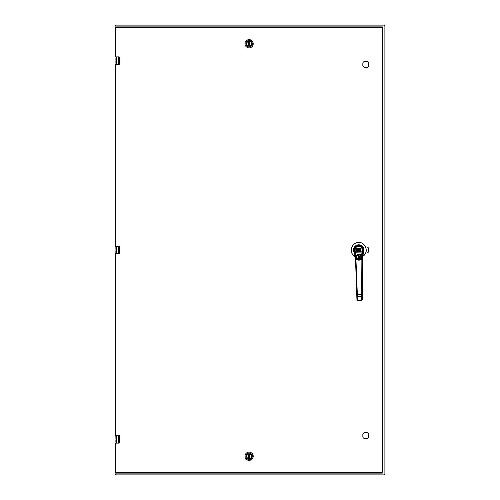 <?xml version="1.0" encoding="UTF-8"?>
<svg xmlns="http://www.w3.org/2000/svg" width="500" height="500" viewBox="0 0 500 500"><rect width="100%" height="100%" fill="white"/><g stroke="black" fill="none" stroke-linecap="round" stroke-linejoin="round"><path stroke-width="0.75" d="M115.044 440.244L115.119 441.969L115.119 440.1M115.106 437.25L115.156 435.625L118.981 435.625L119.725 436.375L119.675 442.644L118.981 443.125L116.544 443.125L116.544 435.737L118.713 435.737L118.713 443.013L115.044 443.013L115.119 440.244M115.119 437.488L115.044 439.988M115.044 436.781L115.044 437.488M115.044 438.981L115.044 438.512L115.062 438.981M115.156 435.625L115.044 436.819M118.981 443.125A0.75 0.75 0 0 0 119.675 442.644A0.75 0.75 0 0 1 118.981 443.125L119.725 442.375M118.713 435.625L119.675 436.375L119.675 442.375M115.156 443.125L116.544 443.125M115.381 435.625L115.456 253.75L115.456 435.625M115.906 435.625L115.906 253.75L115.906 435.625L116.544 435.737L115.044 435.737M119.619 436.375L118.981 435.737M119.213 435.662A0.75 0.75 0 0 1 119.675 436.106A0.75 0.75 0 0 0 119.213 435.662M115.044 61.494L115.119 63.219L115.119 61.35M115.381 56.875L118.981 56.875L119.675 57.356L119.725 63.625L118.981 64.375L116.544 64.375L116.544 56.988L118.713 56.988L118.713 64.262L115.044 64.262L115.119 61.494M115.119 58.738L115.044 61.238M115.106 58.5L115.119 59.763L115.044 58.738M115.044 60.231L115.044 59.763L115.062 60.231M118.981 64.375A0.75 0.75 0 0 0 119.444 64.212A0.75 0.75 0 0 1 118.981 64.375L119.725 63.625M118.713 56.875L119.675 57.625L119.675 63.625M115.156 64.375L116.544 64.375M115.156 56.875L116.544 56.875M119.619 57.625L118.981 56.988M248.669 46.075L248.787 46.094A2.362 2.362 0 0 0 249.381 46.094L249.5 46.075A2.362 2.362 0 0 0 249.5 41.425L249.381 46.094L249.381 41.406A2.362 2.362 0 0 0 248.787 41.406L248.669 41.425A2.362 2.362 0 0 0 248.669 46.075L248.669 41.425M248.787 41.406L248.787 46.094M115.887 26.875L115.887 25.888L384.113 25.888L384.113 474.113L385 474.113L385 25.888L384.113 25.888L384.113 25L115.887 25L115.887 25.888L115 25.888L115 474.113A0.887 0.887 0 0 0 115.887 475L384.113 475L384.113 474.113L115.887 474.113L115.887 475A0.887 0.887 0 0 1 115 474.113L115.887 474.113L115.887 473.125M385 474.113A0.887 0.887 0 0 1 384.113 475A0.887 0.887 0 0 0 385 474.113M384.113 25A0.887 0.887 0 0 1 385 25.888A0.887 0.887 0 0 0 384.113 25M115 25.888A0.887 0.887 0 0 1 115.887 25A0.887 0.887 0 0 0 115 25.888M115.044 250.869L115.119 252.594L115.119 250.725M115.106 247.875L115.156 246.25L118.981 246.25L119.725 247L119.675 253.269L118.981 253.75L116.544 253.75L116.544 246.363L118.713 246.363L118.713 253.637L115.156 253.75L115.119 250.869M115.119 248.113L115.044 250.613M115.044 247.406L115.044 248.113M115.044 249.606L115.044 249.137L115.062 249.606M116.544 246.25L115.156 246.25L115.044 247.444M118.981 253.75A0.75 0.75 0 0 0 119.444 253.588A0.75 0.75 0 0 1 118.981 253.75L119.725 253M118.713 246.25L119.675 247L119.675 253M116.544 253.75L115.156 253.75M119.619 247L118.981 246.363M119.213 246.287A0.75 0.75 0 0 1 119.675 246.731A0.75 0.75 0 0 0 119.213 246.287M246.706 43.75A2.375 2.375 0 0 1 249.088 41.375A2.375 2.375 0 0 1 251.462 43.75A2.375 2.375 0 0 1 249.088 46.125A2.375 2.375 0 0 1 246.706 43.75M246.619 43.75A2.462 2.462 0 0 1 249.088 41.288A2.462 2.462 0 0 1 251.55 43.75A2.462 2.462 0 0 1 249.088 46.212A2.462 2.462 0 0 1 246.619 43.75M245.837 43.75A3.25 3.25 0 0 1 249.088 40.5A3.25 3.25 0 0 1 252.331 43.75A3.25 3.25 0 0 1 249.088 47A3.25 3.25 0 0 1 245.837 43.75M244.95 43.75A4.131 4.131 0 0 0 249.088 47.881A4.131 4.131 0 0 0 253.219 43.75A4.131 4.131 0 0 0 249.088 39.619A4.131 4.131 0 0 0 244.95 43.75M367.294 432.656A3.325 3.325 0 0 1 368.775 434.137L368.775 437.113A3.325 3.325 0 0 1 367.294 438.594L364.312 438.594A3.325 3.325 0 0 1 362.831 437.113L362.831 434.137A3.325 3.325 0 0 1 364.312 432.656L367.294 432.656M368.775 65.862A3.325 3.325 0 0 1 367.294 67.344L364.312 67.344A3.325 3.325 0 0 1 362.831 65.862L362.831 62.888A3.325 3.325 0 0 1 364.312 61.406L367.294 61.406A3.325 3.325 0 0 1 368.775 62.888L368.775 65.862M365.669 247.031L367.294 247.031A3.325 3.325 0 0 1 368.775 248.512L368.775 251.488A3.325 3.325 0 0 1 367.294 252.969L365.669 252.969M115.456 64.375L115.456 246.25L115.456 64.375M115.456 472.675L115.456 443.125L115.456 472.675A0.45 0.45 0 0 0 115.906 473.125L382.231 473.125L115.906 473.125A0.45 0.45 0 0 1 115.456 472.675L382.231 472.675L382.231 27.325L115.906 27.325L115.906 56.875L115.906 27.325L115.456 27.325A0.45 0.45 0 0 1 115.906 26.875L382.231 26.875L115.906 26.875A0.45 0.45 0 0 0 115.456 27.325A0.45 0.45 0 0 1 115.906 26.875L115.906 27.325L115.456 27.325L115.456 56.875L115.456 27.325A0.45 0.45 0 0 1 115.906 26.875L115.906 27.325L382.231 27.325L382.231 26.875A0.45 0.45 0 0 1 382.681 27.325L382.681 472.675L382.681 27.325A0.45 0.45 0 0 0 382.231 26.875A0.45 0.45 0 0 1 382.681 27.325L382.231 27.325L382.681 27.325A0.45 0.45 0 0 0 382.231 26.875L382.231 472.675L382.681 472.675A0.45 0.45 0 0 1 382.231 473.125A0.45 0.45 0 0 0 382.681 472.675A0.45 0.45 0 0 1 382.231 473.125L382.231 472.675L382.231 473.125A0.45 0.45 0 0 0 382.681 472.675L115.906 472.675L115.906 473.125A0.45 0.45 0 0 1 115.456 472.675L115.906 472.675L115.906 443.125L115.906 473.125A0.45 0.45 0 0 1 115.456 472.675M124.831 26.875L124.125 26.875L124.831 26.875M124.831 473.125L124.125 473.125L124.831 473.125M246.706 456.25A2.375 2.375 0 0 1 249.088 453.875A2.375 2.375 0 0 1 251.462 456.25A2.375 2.375 0 0 1 249.088 458.625A2.375 2.375 0 0 1 246.706 456.25M246.619 456.25A2.462 2.462 0 0 1 249.088 453.787A2.462 2.462 0 0 1 251.55 456.25A2.462 2.462 0 0 1 249.088 458.713A2.462 2.462 0 0 1 246.619 456.25M252.331 456.25A3.25 3.25 0 0 1 249.088 459.5A3.25 3.25 0 0 1 245.837 456.25A3.25 3.25 0 0 1 249.088 453A3.25 3.25 0 0 1 252.331 456.25M253.219 456.25A4.131 4.131 0 0 0 249.088 452.119A4.131 4.131 0 0 0 244.95 456.25A4.131 4.131 0 0 0 249.088 460.381A4.131 4.131 0 0 0 253.219 456.25M249.5 453.925L249.381 453.906A2.362 2.362 0 0 0 248.787 453.906L248.669 453.925A2.362 2.362 0 0 0 248.669 458.575L248.787 453.906L248.787 458.594A2.362 2.362 0 0 0 249.381 458.594L249.5 458.575A2.362 2.362 0 0 0 249.5 453.925L249.5 458.575M249.381 458.594L249.381 453.906M358.938 255.975L358.95 256.562L359.194 256.125C360.081 256.744 360.094 257.375 359.231 258.025L359.237 258.481L358.556 258.494L358.55 258.038C357.663 257.419 357.656 256.788 358.519 256.137L358.512 255.688L359.188 255.675L359.225 257.8L359.2 256.356M359.194 255.969L358.512 255.981M358.556 258.194L359.231 258.181M358.519 256.137L358.55 258.038M358.544 257.812L358.519 256.363M358.913 259.431A2.35 2.35 0 0 1 356.819 255.944A2.35 2.35 0 0 1 360.887 255.875A2.35 2.35 0 0 1 358.913 259.431A2.35 2.35 0 0 1 356.819 255.944A2.35 2.35 0 0 1 360.887 255.875A2.35 2.35 0 0 1 358.913 259.431M360.425 254.525L360.431 254.931M359.469 254.106L359.481 254.494M359.212 257.094L358.537 257.106M361.706 285.15L361.881 257.844C361.419 259.288 360.438 260.062 358.925 260.181C357.413 260.119 356.406 259.375 355.894 257.95L357.35 294.662L361.706 294.587L361.706 285.15L362.3 285.138L362.3 259.65A8.856 8.856 0 0 1 362.463 257.956L363.05 254.963L362.175 254.794L362.95 250.819L362.188 254.731L362.275 252.85M355.8 256.256L356.144 257.712A2.806 2.806 0 0 0 361.625 257.619L362.644 250.763C363.038 248.294 361.719 246.75 358.7 246.125C355.7 246.863 354.425 248.45 354.881 250.875L356.106 255.081L356.712 255.075C358.106 253.731 359.525 253.706 360.962 255L361.569 254.988L361.962 252.681L362.256 252.944L362.35 250.506C364.119 245.175 353.25 245.331 355.169 250.606L355.637 252.794L362.256 252.944L362.587 251.088M355.75 254.844L355.044 252.975L356.144 257.712L355.494 254.913L354.631 255.113L355.319 258.081A8.856 8.856 0 0 1 355.538 259.769L356.819 296.35L357.413 296.75L361.719 296.675L361.719 300.062A0.587 0.419 180 0 0 362.3 299.65L362.3 296.256L361.719 296.675L361.706 294.587L362.3 294.587L361.944 295.225M355.569 247.731L354.881 250.869L355.175 250.631L354.888 250.9L355.494 253.75L354.581 250.963L355.494 254.913M354.556 249.15A4.281 4.281 0 0 0 354.538 250.775L354.469 249.975C354.725 247.425 356.125 246.006 358.675 245.719A4.281 4.281 0 0 1 360.3 246.006M357.062 246.062A4.281 4.281 0 0 1 358.675 245.719C361.231 245.912 362.688 247.281 363.025 249.825A4.281 4.281 0 0 1 362.987 250.631L362.619 252.525M355.319 258.081L355.894 257.95L354.169 249.769C354.344 246.931 355.838 245.344 358.663 245.006C361.494 245.244 363.05 246.775 363.319 249.606L362.981 250.656A4.281 4.281 0 0 1 362.95 250.819L361.881 257.844L362.463 257.956M354.969 252.656L354.544 250.8A4.281 4.281 0 0 0 354.581 250.963L354.244 250.831M356.819 296.35L356.938 299.744A0.587 0.587 0 0 0 357.537 300.312L361.719 300.238A0.587 0.587 0 0 0 362.3 299.65L362.3 295.894M356.756 294.681L357.35 294.662L357.531 300.138L361.719 300.238M356.938 299.744A0.587 0.419 -2 0 0 357.531 300.138L357.537 300.312M361.944 285.144L362.3 285.138L362.3 296.256M362.4 258.306L362.3 259.65L361.706 259.65M356.131 259.75L355.538 259.769L355.387 258.431M363.05 254.963L363.375 253.287L362.544 252.913M354.487 250.381L353.719 251.163C353.062 247.881 354.706 245.769 358.663 244.831C362.638 245.631 364.363 247.681 363.819 250.987L363.375 253.287M353.719 251.163L354.631 255.113M354.812 255.894L354.588 254.931M354.331 253.831L354.212 253.312M355.062 253.044L354.244 253.444M363.819 250.987L363.281 250.675M354.469 249.975L354.169 249.769C353.913 243.994 363.375 243.831 363.319 249.606L363.312 250.469L362.987 250.631L363.025 250.231M359.256 248.588L359.069 249.1M359.244 250.712L359.319 248.419L361.094 248.388L359.319 248.419M361.131 248.419L361.138 248.981M361.106 249.013L359.894 249.037L359.9 249.606L360.887 249.587L359.9 249.606M360.919 249.625L360.931 250.169L360.919 249.625M360.894 250.206L359.919 250.225L359.9 250.837L361.144 250.85L359.931 250.869M361.181 250.881L361.188 251.425L361.181 250.881M361.156 251.456L359.425 251.488L361.188 251.425M355.9 251.513L355.887 250.95M355.925 250.919L356.369 250.906L355.925 250.919M359.244 248.55L358.156 248.65L357.594 250L358.225 251.312L359.306 251.363M359.225 250.719L358.562 250.819L358.131 250.169L358.312 249.306L358.931 249.088M354.888 250.9L355.35 253.062L355.637 252.794M355.938 251.55L357.188 251.488L357.656 250.75L357.419 249.906L356.375 249.45L357.562 249.069L357.569 248.438L356.056 248.7L355.95 249.894L357.119 250.619L356.369 250.906M355.35 253.062L355.494 253.75L355.781 253.544L355.887 255.431A0.444 0.444 0 0 0 356.681 255.581L358.825 254.425L360.962 255L361.012 255.506A0.444 0.444 0 0 0 361.8 255.325L361.838 253.438L362.131 253.631L362.256 252.944M362.7 249.988L361.812 247.575M361.613 247.344L360.994 246.819M358.013 246.194L357.631 246.281M357.088 246.488L355.906 247.331M361.375 255.688A0.444 0.444 0 0 0 361.8 255.325L362.131 253.631M357.325 254.925A2.656 2.656 0 0 0 356.681 255.581L356.925 255.275C358.331 254.194 359.606 254.175 360.756 255.206L361.012 255.506M354.606 250.956C354.169 248.137 355.525 246.431 358.675 245.837C361.869 246.319 363.281 247.981 362.925 250.812M359.231 254.45A2.656 2.656 0 0 0 358.562 254.444M358.294 254.488A2.656 2.656 0 0 0 357.794 254.656M360.756 255.206A2.656 2.656 0 0 0 360.344 254.869M359.862 254.619A2.656 2.656 0 0 0 359.356 254.469M358.831 254.706A2.375 2.375 0 0 1 361.25 257.044A2.375 2.375 0 0 1 358.913 259.456A2.375 2.375 0 0 1 356.5 257.125A2.375 2.375 0 0 1 358.831 254.706M354.675 256.356L354.237 255.087L355.144 256.581L354.487 256.206L355.369 257.031M362.812 256.531L363.438 254.931L363.206 255.975M354.487 256.206L354.369 256.125C348.462 252.387 351.631 242.2 358.619 242.469C365.594 241.956 369.113 252.025 363.344 255.969L363.231 256.05M354.919 256.669L354.237 255.087L354.712 255.475M363.344 255.969L363.288 255.9C368.994 252 365.513 242.044 358.619 242.556C351.712 242.288 348.581 252.356 354.419 256.056L354.506 256.131M362.806 256.506L363.438 254.931L362.975 255.331M249.5 41.425L249.5 46.075M115.906 64.375L115.906 246.25L115.906 64.375M248.669 458.575L248.669 453.925M358.837 254.881C361.431 254.056 361.538 260.019 358.913 259.281C356.312 260.113 356.213 254.15 358.837 254.881M361.962 252.681L362.35 250.506M356.325 255.775A0.444 0.444 0 0 1 355.887 255.431L355.5 253.756M353.869 251.819A5.213 5.213 0 0 1 358.656 244.788A5.213 5.213 0 0 1 363.694 251.644"/></g></svg>
